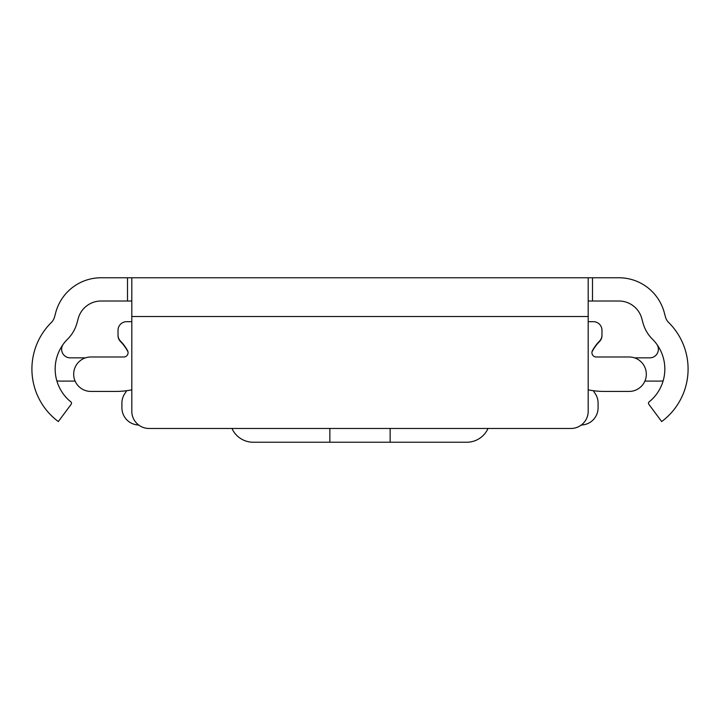 <?xml version="1.0" encoding="UTF-8"?>
<svg xmlns="http://www.w3.org/2000/svg" width="720" height="720" viewBox="0 0 720 720"><rect width="100%" height="100%" fill="white"/><g stroke="black" fill="none" stroke-linecap="round" stroke-linejoin="round"><path stroke-width="1.08" d="M131.805 301.014L101.07 301.014A23.679 23.679 0 0 0 78.201 318.564L77.058 322.812A36.171 36.171 0 0 1 67.617 339.111A42.192 42.192 0 0 0 70.884 401.895A1.719 1.719 0 0 1 71.19 404.262L58.32 421.569A65.448 65.448 0 0 1 51.228 322.614A12.915 12.915 0 0 0 54.603 316.8L55.737 312.543A46.935 46.935 0 0 1 101.07 277.767L618.93 277.767A46.935 46.935 0 0 1 664.263 312.543L665.397 316.8A12.915 12.915 0 0 0 668.772 322.614A65.448 65.448 0 0 1 661.68 421.569L648.81 404.262A1.719 1.719 0 0 1 649.116 401.895A42.192 42.192 0 0 0 652.383 339.111A36.171 36.171 0 0 1 642.942 322.812L641.799 318.564A23.679 23.679 0 0 0 618.93 301.014L588.195 301.014M465.291 277.767L471.942 277.767M248.058 277.767L254.709 277.767M403.056 277.767L316.944 277.767M588.195 316.512L588.195 411.237A17.226 17.226 0 0 1 570.978 428.463L149.022 428.463A17.226 17.226 0 0 1 131.805 411.237L131.805 316.512L588.195 316.512L588.195 277.767M131.805 277.767L131.805 316.512M75.114 381.096L60.219 381.096A25.83 25.83 0 0 1 56.862 380.88M63.279 344.16A8.613 8.613 0 0 0 70.236 357.849L85.527 357.849M634.473 357.849L649.764 357.849A8.613 8.613 0 0 0 656.721 344.16M663.138 380.88A25.83 25.83 0 0 1 659.781 381.096L644.886 381.096M131.805 321.678L126.639 321.678A8.613 8.613 0 0 0 118.026 330.291L118.026 335.079A8.613 8.613 0 0 0 120.51 341.127A42.192 42.192 0 0 1 127.548 350.622A4.302 4.302 0 0 1 123.768 356.985L90.9 356.985A17.226 17.226 0 0 0 73.674 374.211A17.226 17.226 0 0 0 90.9 391.428L115.767 391.428A81.81 81.81 0 0 0 131.805 389.844M588.195 321.678L593.361 321.678A8.613 8.613 0 0 1 601.974 330.291L601.974 335.079A8.613 8.613 0 0 1 599.49 341.127A42.192 42.192 0 0 0 592.452 350.622A4.302 4.302 0 0 0 596.232 356.985L629.1 356.985A17.226 17.226 0 0 1 646.326 374.211A17.226 17.226 0 0 1 629.1 391.428L604.233 391.428A81.81 81.81 0 0 1 588.195 389.844M138.681 425.007A17.226 17.226 0 0 1 121.905 407.79L121.905 403.146A17.226 17.226 0 0 1 125.019 393.264A42.192 42.192 0 0 0 126.684 390.699M593.316 390.699A42.192 42.192 0 0 0 594.981 393.264A17.226 17.226 0 0 1 598.095 403.146L598.095 407.79A17.226 17.226 0 0 1 581.319 425.007M127.998 351.873L127.503 350.973A42.192 42.192 0 0 0 120.51 341.559A8.613 8.613 0 0 1 118.026 335.511L118.026 333.36M601.974 333.36L601.974 335.511A8.613 8.613 0 0 1 599.49 341.559A42.192 42.192 0 0 0 592.497 350.973L592.002 351.873M231.984 428.463A23.247 23.247 0 0 0 253.224 442.233L329.859 442.233L329.859 428.463M390.141 428.463L390.141 442.233L466.776 442.233A23.247 23.247 0 0 0 488.016 428.463M390.141 442.233L329.859 442.233M592.506 277.767L592.506 301.014M127.494 277.767L127.494 301.014"/></g></svg>

